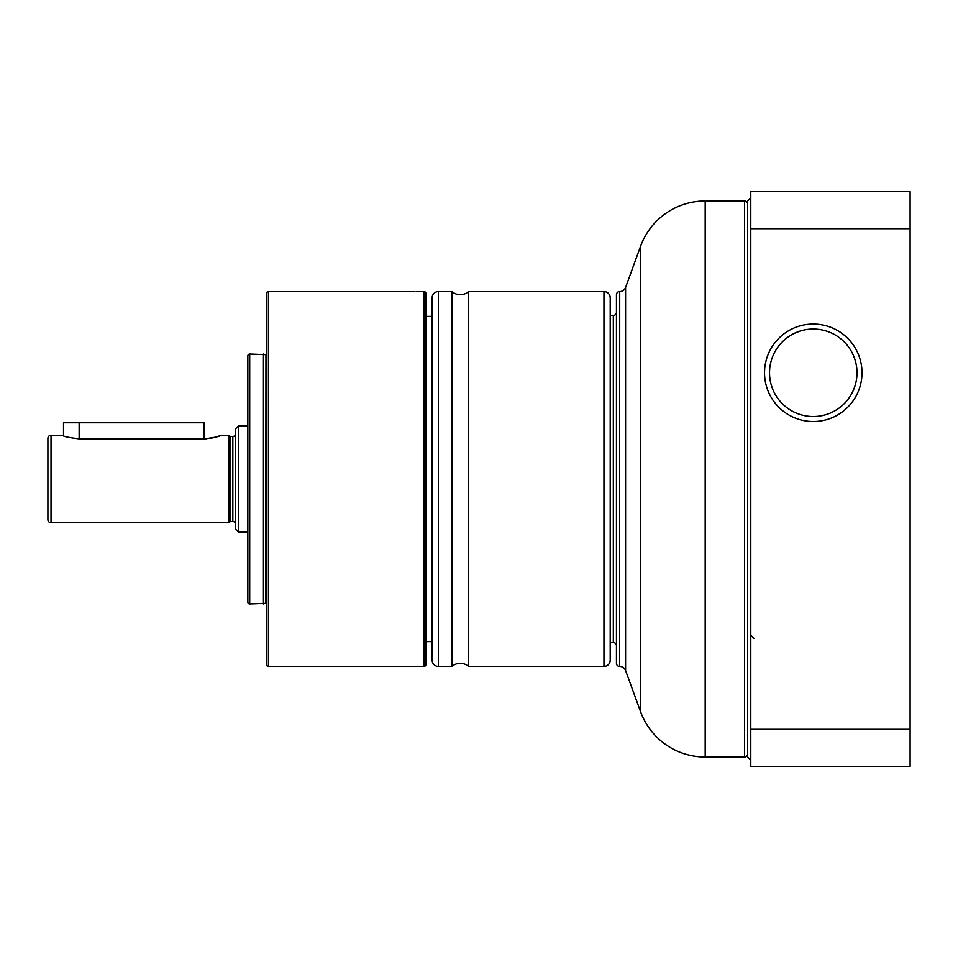 <?xml version="1.0" encoding="UTF-8"?>
<svg xmlns="http://www.w3.org/2000/svg" width="958" height="958" viewBox="0 0 958 958"><rect width="100%" height="100%" fill="white"/><g stroke="black" fill="none" stroke-linecap="round" stroke-linejoin="round"><path stroke-width="1.44" d="M747.659 753.91A3.125 3.125 0 0 1 744.534 757.024L744.534 200.976A3.125 3.125 0 0 1 747.659 204.09M744.534 200.976L705.184 200.976A68.725 68.725 0 0 0 640.603 246.194L640.603 711.806A68.725 68.725 0 0 0 705.184 757.024L744.534 757.024M640.603 711.806L625.586 670.54L625.586 287.46L640.603 246.194M625.586 287.46A6.251 6.251 0 0 1 619.718 291.567L619.575 291.567A3.125 3.125 0 0 0 616.449 294.693L616.449 663.307A3.125 3.125 0 0 0 619.575 666.433L619.718 291.567M625.586 670.54A6.251 6.251 0 0 0 619.718 666.433M616.449 312.272A3.125 3.125 0 0 1 613.324 315.398L610.21 315.398M616.449 645.728A3.125 3.125 0 0 0 613.324 642.602L613.324 315.398M610.21 642.602L613.324 642.602M610.21 660.182L610.21 297.818A6.251 6.251 0 0 0 603.959 291.567L468.522 291.567L468.522 666.433L603.959 666.433A6.251 6.251 0 0 0 610.21 660.182M451.996 291.567L451.996 666.433L438.393 666.433A6.251 6.251 0 0 1 432.142 660.182L432.142 297.818A6.251 6.251 0 0 1 438.393 291.567L451.996 291.567A12.49 12.49 0 0 0 468.522 291.567M451.996 666.433A12.49 12.49 0 0 1 468.522 666.433M414.982 291.579L268.444 291.567A1.88 1.88 0 0 0 266.575 293.435L266.575 664.565L266.575 293.435M410.275 291.567L411.006 291.579M411.808 291.579L413.497 291.591M268.444 291.567L268.444 666.433L424.023 666.433L424.023 291.567L416.526 291.567M268.444 666.433A1.88 1.88 0 0 1 266.575 664.565M424.023 666.433A1.88 1.88 0 0 0 425.891 664.565L425.891 293.435L425.891 664.565M424.023 291.567A1.88 1.88 0 0 1 425.891 293.435M425.891 316.38L432.142 316.38M425.891 641.62L432.142 641.62M266.575 354.065A0.623 0.623 0 0 1 265.953 354.664L265.785 603.336L265.953 354.664M266.575 603.935A0.623 0.623 0 0 0 265.953 603.336M247.835 355.921L247.835 602.079L247.835 355.921A1.88 1.88 0 0 1 249.703 354.041L265.785 354.664M247.835 602.079A1.88 1.88 0 0 0 249.703 603.959L265.785 603.336M263.45 603.959L263.45 354.041M51.025 522.733L229.082 522.733L229.082 435.267L220.963 435.267C219.861 436.441 214.233 437.638 204.09 438.86L79.143 438.86C69.012 437.65 63.384 436.441 62.27 435.267L51.025 435.267A3.125 3.125 0 0 0 47.9 438.393L47.9 519.607A3.125 3.125 0 0 0 51.025 522.733L51.025 435.267M229.082 522.733L230.339 521.487L232.83 521.487L232.83 436.513L230.339 436.513L230.339 521.487M229.082 435.267L230.339 436.513M63.515 435.758L63.515 422.765L204.09 422.765L204.09 438.86L206.94 438.752M210.688 438.297L214.364 437.495M217.274 436.632L219.166 435.962M235.333 434.01A2.503 2.503 0 0 1 232.83 436.513M235.333 523.99A2.503 2.503 180 0 0 232.83 521.487M235.333 528.984L235.333 429.016L238.458 425.891L238.458 532.109L235.333 528.984M247.835 425.891L238.458 425.891M247.835 532.109L238.458 532.109M794.362 333.348L799.882 331.145M750.785 197.851L747.659 200.976L747.659 757.024L750.785 760.149M910.1 729.301L910.1 766.4L750.785 766.4L750.785 729.301L910.1 729.301L910.1 191.6L750.785 191.6L750.785 729.301M750.785 228.699L910.1 228.699M813.258 324.055A48.738 48.738 0 0 1 861.996 372.782A48.738 48.738 0 0 1 813.258 421.52A48.738 48.738 0 0 1 764.532 372.782A48.738 48.738 0 0 1 813.258 324.055M856.991 372.782A43.733 43.733 0 0 0 813.258 329.049A43.733 43.733 0 0 0 769.525 372.782A43.733 43.733 0 0 0 813.258 416.526A43.733 43.733 0 0 0 856.991 372.782M705.184 200.976L705.184 757.024M619.575 666.433L619.575 291.567M438.393 666.433L438.393 291.567M603.959 666.433L603.959 291.567M249.703 603.959L249.703 354.041M79.143 422.765L79.143 438.86M753.91 638.315L750.785 635.19"/></g></svg>
